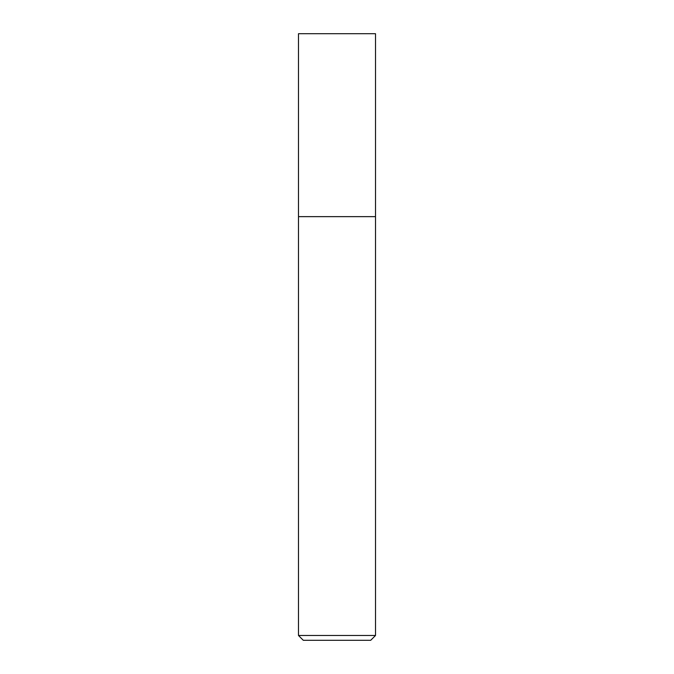 <?xml version="1.0" encoding="UTF-8"?>
<svg xmlns="http://www.w3.org/2000/svg" width="674" height="674" viewBox="0 0 674 674"><rect width="100%" height="100%" fill="white"/><g stroke="black" fill="none" stroke-linecap="round" stroke-linejoin="round"><path stroke-width="1.01" d="M375.511 635.489L375.511 33.7L298.489 33.7L298.489 635.489L303.3 640.3L370.7 640.3L375.511 635.489L298.489 635.489M298.489 216.64L375.511 216.64L298.489 216.64"/></g></svg>
